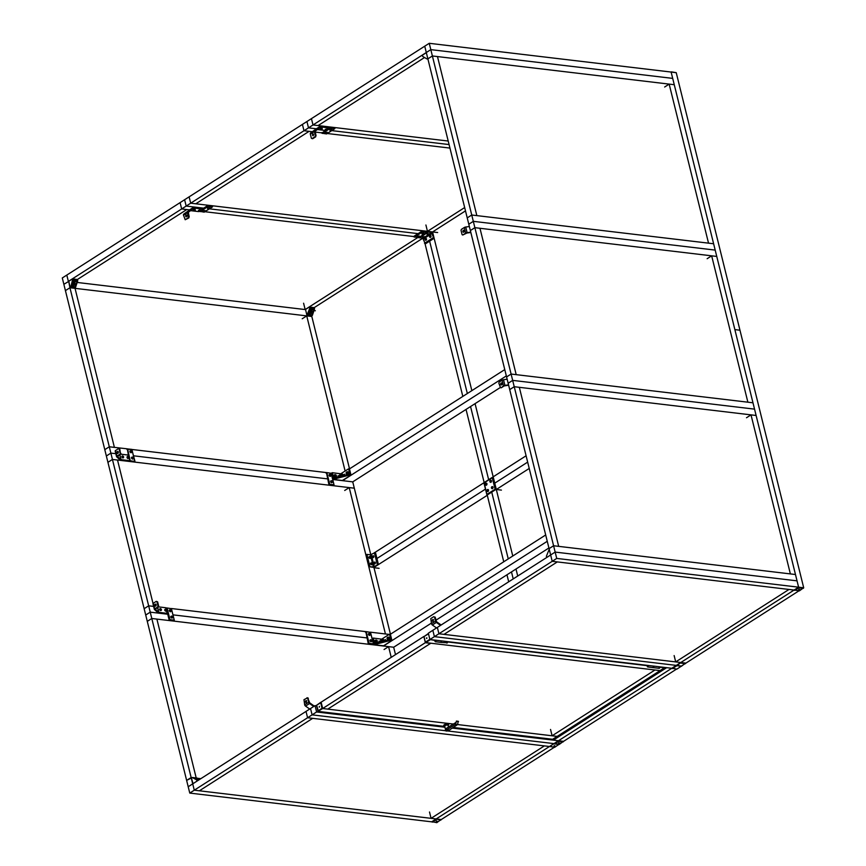 <?xml version="1.0" encoding="UTF-8"?>
<svg xmlns="http://www.w3.org/2000/svg" width="866" height="866" viewBox="0 0 866 866"><rect width="100%" height="100%" fill="white"/><g stroke="black" fill="none" stroke-linecap="round" stroke-linejoin="round"><path stroke-width="1.3" d="M653.029 667.296L653.668 667.578L653.538 666.106M653.787 667.589L653.7 666.116L653.787 667.589M653.462 667.643L653.646 666.116M659.773 667.242L659.362 666.788L659.178 668.336L659.773 667.242M658.799 667.978L659.243 668.336L659.838 667.242L659.74 668.011M648.331 665.878L647.714 666.972L647.92 665.434L648.331 665.878M659.318 666.788L653.7 666.116M440.718 642.052L441.357 642.334L441.227 640.862M441.465 642.356L441.389 640.872L441.465 642.356M441.151 642.41L441.335 640.872M447.462 641.998L447.051 641.554L446.867 643.092L447.462 641.998M446.488 642.745L441.205 642.42M436.02 640.645L435.425 641.728L434.959 641.295L435.901 640.645L434.949 641.251L435.371 641.728L435.609 640.19L436.02 640.645M446.997 641.544L441.389 640.872M426.97 637.961L426.635 638.513L426.462 637.896M428.443 633.663L429.893 639.487M427.988 633.793L423.885 636.683L425.282 642.312L429.98 639.541L435.078 640.45M664.493 667.783L660.184 670.49M319.262 707.132L319.381 706.364M320.615 702.456L316.512 705.346L317.898 710.975L322.011 708.28L317.898 710.975L322.433 708.68L320.691 702.358L322.011 708.28L322.542 708.161L320.691 702.358L316.512 705.346L317.984 710.856M319.402 707.132L319.359 706.331L319.402 707.132M557.109 736.457L552.811 739.153M446.596 729.854L446.271 728.436L446.553 729.876A1.862 0.671 166.1 0 0 445.698 730.698A1.862 0.671 166.1 0 0 447.181 731.001A1.862 0.671 166.1 0 0 449.151 730.19L457.551 724.604L458.211 721.432M446.271 728.436L455.884 722.515L456.512 721.226L455.505 724.366L446.618 729.843L446.271 728.436M448.307 729.746L446.304 730.579L448.307 729.746M446.553 729.876L446.25 728.447M446.824 730.861L448.577 730.298L446.824 730.861M445.698 730.698L444.756 726.152A1.689 0.606 -13.9 0 1 445.665 725.351A1.689 0.606 -13.9 0 1 447.484 725.058A1.689 0.606 -13.9 0 1 448.025 725.34L448.523 727.05M448.566 724.972A2.479 0.888 166.1 0 0 448.664 724.593A2.479 0.888 166.1 0 0 447.863 724.16A2.479 0.888 166.1 0 0 445.167 724.604A2.479 0.888 166.1 0 0 443.847 725.784A2.479 0.888 166.1 0 0 444.106 726.065L444.788 726.412A1.862 0.671 -13.9 0 1 444.788 726.412A1.862 0.671 -13.9 0 1 446.228 725.102A1.862 0.671 -13.9 0 1 448.123 725.589A1.862 0.671 -13.9 0 1 448.112 725.611L448.566 724.972M448.599 724.463A2.479 0.888 166.1 0 0 448.599 724.312A2.479 0.888 166.1 0 0 447.787 723.879A2.479 0.888 166.1 0 0 445.092 724.322A2.479 0.888 166.1 0 0 443.771 725.502A2.479 0.888 166.1 0 0 443.836 725.632M426.851 231.558L422.197 231.016L413.98 236.266L414.11 236.84L413.98 236.266M422.554 234.188L423.55 233.852L422.554 234.188M423.907 233.885L423.853 233.073L421.894 233.56L422.229 234.296M418.04 237.078L419.036 236.743L418.04 237.078M419.393 236.764L419.35 235.963L417.39 236.45L417.726 237.187M372.91 644.38L368.267 643.676L365.82 631.725M371.438 640.688L370.745 640.19L371.103 641.057M371.265 641.609A1.007 0.649 -122.6 0 1 370.009 640.115A1.007 0.649 -122.6 0 1 370.258 640.039M369.879 634.356L369.187 633.858L369.533 634.724M369.695 635.276A1.007 0.649 -122.6 0 1 368.44 633.782A1.007 0.649 -122.6 0 1 368.689 633.706M333.551 485.339L328.907 484.635L326.46 472.684M332.089 481.648L331.397 481.15L331.743 482.016M331.905 482.568A1.007 0.649 -122.6 0 1 330.65 481.074A1.007 0.649 -122.6 0 1 330.899 480.998M330.52 475.315L329.827 474.817L330.173 475.683M330.336 476.235A1.007 0.649 -122.6 0 1 329.08 474.741A1.007 0.649 -122.6 0 1 329.329 474.665M311.078 310.06L309.692 309.844M310.169 310.905L311.035 310.613L310.115 310.678M309.725 309.736L311.381 309.952M309.79 309.541L311.489 309.811M311.576 309.498L309.833 309.4M309.303 311.392A1.007 0.649 57.4 0 0 309.054 311.457L309.476 311.197A1.007 0.649 57.4 0 0 310.558 312.897A1.007 0.649 57.4 0 0 310.764 312.182M308.891 312.334A1.007 0.649 57.4 0 0 310.309 312.962M310.504 312.28L309.703 311.717M310.493 312.94A1.191 0.769 -122.6 0 1 308.837 312.518M310.526 312.918A1.321 0.844 -122.6 0 1 308.761 312.756M308.718 312.875A1.321 0.844 57.4 0 0 310.19 313.503L310.385 314.228L309.368 314.109L309.184 313.373M314.271 307.668L309.335 307.008L305.536 309.433L306.889 315.3L312.377 315.408L314.51 308.924L314.271 307.668L309.335 307.008M310.504 309.227L311.522 309.346M311.067 310.829L312.074 315.256L308.101 314.78L310.169 308.328L314.131 308.794L311.446 310.515M306.889 315.3L309.757 308.361L309.508 307.105M312.074 315.256L314.131 308.794M312.994 312.388L312.128 311.23L313.2 311.771M312.193 311.251L313.102 312.41M384.363 640.959A1.007 0.682 -83.2 0 0 383.562 640.299M382.794 641.338L383.194 640.667L383.443 641.176M383.378 640.212A1.191 0.812 96.8 0 1 384.493 640.927M383.909 641.067A1.007 0.682 -83.2 0 0 383.335 640.212A1.321 0.898 96.8 0 1 384.666 640.894M384.753 640.872A1.321 0.898 -83.2 0 0 383.984 639.974L384.028 639.985M387.892 637.333A1.191 0.812 96.8 0 1 388.477 639.465A1.191 0.812 96.8 0 1 387.654 639.335M388.585 639.595A1.321 0.898 96.8 0 1 387.6 639.325A1.007 0.682 -83.2 0 0 387.849 637.322A1.321 0.898 96.8 0 1 388.585 639.595M388.185 639.703A1.321 0.898 -83.2 0 0 388.498 637.095M387.849 639.292A1.007 0.682 -83.2 0 0 388.325 637.387A1.007 0.682 -83.2 0 0 388.076 637.419M387.708 637.787L387.567 638.848L387.708 637.787M387.849 637.95L387.762 638.729M380.964 640.927A1.007 0.649 57.4 0 0 380.553 641.868M381.484 641.652L381.462 641.078L382.101 641.5M380.434 641.89A1.191 0.769 -122.6 0 1 381.062 640.775M380.261 641.933A1.321 0.844 -122.6 0 1 381.094 640.753M380.423 640.818A1.321 0.844 57.4 0 0 380.174 641.955M375.866 640.32A1.007 0.649 57.4 0 0 376.699 642.085A1.007 0.649 57.4 0 0 376.872 641.89M377.056 640.97L376.309 640.699M377.046 641.868A1.191 0.769 -122.6 0 1 375.281 641.089A1.191 0.769 -122.6 0 1 375.963 640.169M377.078 641.847A1.321 0.844 -122.6 0 1 375.216 641.468A1.321 0.844 -122.6 0 1 375.996 640.147M375.324 640.212A1.321 0.844 57.4 0 0 376.753 642.431L376.71 642.453M391.096 640.255L373.874 644.748L383.595 645.787L391.919 640.472L391.096 640.255L389.603 634.204L390.393 634.302L391.897 640.353M379.979 641.923L379.2 641.836M385.597 640.266L384.807 640.775M384.439 640.19L385.424 639.563L385.684 640.645M375.335 641.879L375.021 640.613M381.982 640.212L380.813 640.071L383.237 639.498L381.982 640.212L382.22 641.132M383.237 639.498L383.097 638.935L380.683 639.509L380.813 640.071M381.96 639.205L373.268 638.08L374.556 643.286L390.674 639.465L389.603 634.204M380.12 641.219L379.016 641.089L379.286 642.171M389.267 638.578L388.953 637.311M372.348 638.578L373.051 638.134L374.556 644.185M381.917 639.032L389.386 634.258M343.434 475.586A1.007 0.682 -83.2 0 0 342.644 474.925M341.864 475.964L342.265 475.293L342.525 475.802M342.449 474.839A1.191 0.812 96.8 0 1 343.564 475.553M342.979 475.694A1.007 0.682 -83.2 0 0 342.406 474.839A1.321 0.898 96.8 0 1 343.737 475.521M343.824 475.499A1.321 0.898 -83.2 0 0 343.055 474.6M346.93 473.918A1.007 0.682 -83.2 0 0 347.396 472.002L346.92 471.948A1.321 0.898 96.8 0 1 347.667 474.222A1.321 0.898 96.8 0 1 346.681 473.951A1.007 0.682 -83.2 0 0 346.92 471.948A1.191 0.812 96.8 0 1 347.547 474.092A1.191 0.812 96.8 0 1 346.725 473.962M347.255 474.33A1.321 0.898 -83.2 0 0 347.569 471.721L347.526 471.71M346.779 472.414L346.638 473.475L346.779 472.414M346.93 472.576L346.833 473.356M340.035 475.553A1.007 0.649 57.4 0 0 339.624 476.495M340.555 476.268L340.533 475.705L341.172 476.127M339.504 476.517A1.191 0.769 -122.6 0 1 340.132 475.402M339.331 476.56A1.321 0.844 -122.6 0 1 340.165 475.38M339.461 475.466L339.537 475.412A1.321 0.844 57.4 0 0 339.245 476.581M334.947 474.947A1.007 0.649 57.4 0 0 335.781 476.711A1.007 0.649 57.4 0 0 335.943 476.517M336.127 475.596L335.38 475.326M336.127 476.495A1.191 0.769 -122.6 0 1 334.352 475.715A1.191 0.769 -122.6 0 1 335.034 474.795M336.16 476.473A1.321 0.844 -122.6 0 1 334.287 476.094A1.321 0.844 -122.6 0 1 335.066 474.774M334.438 474.806L334.363 474.86A1.321 0.844 57.4 0 0 335.824 477.058M350.178 474.882L332.945 479.374L342.351 480.489L350.99 475.098L350.178 474.882L348.673 468.831L349.474 468.928L350.968 474.979M339.061 476.549L338.27 476.452M344.668 474.893L343.878 475.402M343.51 474.817L344.495 474.189L344.765 475.272M334.417 476.506L334.103 475.239M341.063 474.839L339.894 474.698L342.308 474.124L341.063 474.839L341.291 475.759M342.308 474.124L342.167 473.561L339.753 474.135L339.894 474.698M341.042 473.832L332.338 472.706L333.627 477.913L349.756 474.092L348.673 468.831M339.201 475.845L338.086 475.715L338.357 476.798M348.338 473.204L348.024 471.938M331.429 473.204L332.133 472.76L333.627 478.811M340.998 473.659L348.468 468.885M508.634 385.197L504.153 385.933L501.23 387.806L503.482 385.846A1.548 0.552 -13.9 0 1 504.91 385.359L503.525 379.73L507.151 379.232M504.91 385.359L508.548 384.861M500.548 387.719L498.827 383.118L499.152 382.09L502.085 380.217L503.482 385.846M503.525 379.73A1.548 0.552 166.1 0 0 502.085 380.217M501.793 383.118A1.007 0.682 -83.2 0 0 501.587 384.85M500.7 384.363A1.007 0.682 96.8 0 1 501.479 382.945A1.007 0.682 96.8 0 1 501.241 384.948A1.007 0.682 96.8 0 1 500.7 384.363M487.417 494.713L495.969 489.063L492.592 477.339M487.58 489.983L487.45 491.044L487.58 489.983M487.731 490.145L487.634 490.925M487.731 491.487A1.007 0.682 -83.2 0 0 488.197 489.582A1.007 0.682 -83.2 0 0 487.959 489.615M486.021 483.65L485.88 484.711L486.021 483.65M486.162 483.813L486.075 484.592M486.162 485.155A1.007 0.682 -83.2 0 0 486.638 483.25A1.007 0.682 -83.2 0 0 486.389 483.282M492.094 487.093L491.953 488.164L492.094 487.093M492.245 487.255L492.148 488.034M492.245 488.608A1.007 0.682 -83.2 0 0 492.711 486.692A1.007 0.682 -83.2 0 0 492.462 486.724M490.524 480.76L490.394 481.832L490.524 480.76M490.676 480.922L490.578 481.702M490.676 482.275A1.007 0.682 -83.2 0 0 491.141 480.359A1.007 0.682 -83.2 0 0 490.903 480.392M431.452 232.781L427.339 231.742L432.372 232.066L433.942 238.399L431.452 232.781L428.475 234.675M433.942 238.399L425.314 243.92L422.825 238.291L418.841 237.533M427.826 234.848L427.696 234.718A0.844 0.574 -83.2 0 0 427.977 234.534A0.844 0.758 25.9 0 0 428.41 234.47L428.551 234.599A0.844 0.574 96.8 0 1 428.259 234.783A0.844 0.758 -154.1 0 1 427.826 234.848L427.793 234.686M428.367 234.74A0.931 0.931 0 0 0 428.843 233.69L427.035 234.145A0.931 0.931 0 0 0 427.858 234.848M429.493 236.58A0.844 0.617 -81.9 0 1 429.558 236.137L430.077 236.212A0.844 0.617 98.1 0 0 430.012 236.656L429.926 236.699M429.774 236.84A0.931 0.628 -83.2 0 0 430.987 236.082A0.931 0.628 -83.2 0 0 429.882 235.953M423.322 237.728L423.182 237.609A0.844 0.574 -83.2 0 0 423.474 237.414A0.844 0.758 25.9 0 0 423.896 237.36L424.037 237.49A0.844 0.574 96.8 0 1 423.745 237.674A0.844 0.758 -154.1 0 1 423.322 237.728L423.279 237.565M423.864 237.63A0.931 0.931 0 0 0 424.329 236.58L422.521 237.024A0.931 0.931 0 0 0 423.344 237.728M424.979 239.46A0.844 0.617 -81.9 0 1 425.044 239.016L425.563 239.092A0.844 0.617 98.1 0 0 425.509 239.536L425.423 239.579M425.271 239.73A0.931 0.628 -83.2 0 0 426.473 238.962A0.931 0.628 -83.2 0 0 425.368 238.843M373.398 566.916L369.024 566.7L373.928 567.436L378.431 564.556L373.398 566.916L370.399 554.814L366.881 554.402L365.831 554.727L368.829 566.829M370.399 554.814L375.443 552.454L378.431 564.556M371.979 563.355A0.844 0.552 -167 0 0 371.655 563.117L371.417 563.29A0.844 0.574 96.8 0 1 371.514 563.69A0.844 0.552 13 0 1 371.85 563.928L372.088 563.755A0.844 0.574 -83.2 0 0 371.979 563.355L371.72 563.809M371.893 563.896A0.931 0.595 -122.6 0 1 370.616 563.982A0.931 0.595 -122.6 0 1 371.471 563.236M373.852 562.911A0.844 0.541 57.4 0 0 373.95 563.322L374.448 562.997A0.844 0.541 -122.6 0 1 374.35 562.586L374.361 562.694M374.22 562.564A0.931 0.628 96.8 0 1 375.379 562.868A0.931 0.628 96.8 0 1 374.134 563.344M370.421 557.022A0.844 0.552 -167 0 0 370.085 556.784L369.847 556.957A0.844 0.574 96.8 0 1 369.955 557.358A0.844 0.552 13 0 1 370.28 557.596L370.518 557.423A0.844 0.574 -83.2 0 0 370.421 557.022L370.15 557.477M370.323 557.563A0.931 0.595 -122.6 0 1 369.046 557.65A0.931 0.595 -122.6 0 1 369.901 556.903M372.283 556.578A0.844 0.541 57.4 0 0 372.38 556.979L372.889 556.665A0.844 0.541 -122.6 0 1 372.781 556.253L372.791 556.362M372.661 556.232A0.931 0.628 96.8 0 1 373.809 556.535A0.931 0.628 96.8 0 1 372.564 557.011M465.724 227.022L467.12 232.651A1.548 0.552 166.1 0 0 465.692 233.138L462.758 235.011L462.076 234.632L461.037 230.41L461.361 229.382L464.295 227.509A1.548 0.552 -13.9 0 1 465.724 227.022L469.361 226.524M467.12 232.651L470.758 232.153M462.758 235.011L466.936 233.03L470.844 232.489M463.797 232.153A1.007 0.682 96.8 0 1 464.003 230.41M462.909 231.655A1.007 0.682 -83.2 0 0 464.241 231.319A1.007 0.682 -83.2 0 0 463.678 230.237A1.007 0.682 -83.2 0 0 462.909 231.655M157.655 606.99L154.722 608.863A1.548 0.552 166.1 0 0 154.354 609.372A1.548 0.552 166.1 0 0 154.429 609.491L157.861 612.619A1.548 0.552 166.1 0 0 158.294 612.771L167.17 613.366L158.716 612.327L155.252 609.144L158.337 607.077L157.655 606.99L157.98 605.962L158.662 606.048L158.337 607.077M154.364 609.242L153.033 603.862A1.548 0.552 -13.9 0 1 152.957 603.743A1.548 0.552 -13.9 0 1 153.336 603.234L154.722 608.863M156.259 601.361L157.623 601.827L156.259 601.361L153.336 603.234M156.064 605.54L155.479 605.009M167.17 613.366L165.774 607.737L158.402 606.86M157.623 601.827L158.662 606.048M155.696 606.048A1.007 0.682 96.8 0 1 155.902 604.306M156.941 601.74L157.98 605.962M156.107 604.717A1.007 0.682 -83.2 0 0 154.776 605.053A1.007 0.682 -83.2 0 0 155.339 606.135A1.007 0.682 -83.2 0 0 156.107 604.717M166.229 610.14L165.536 609.653L165.893 610.508M166.045 611.071A1.007 0.649 -122.6 0 1 164.789 609.567A1.007 0.649 -122.6 0 1 165.049 609.502M161.13 609.534L160.437 609.047L160.795 609.902M160.946 610.465A1.007 0.649 -122.6 0 1 159.69 608.96A1.007 0.649 -122.6 0 1 159.95 608.895M120.612 454.152L127.984 455.029L129.77 460.019L128.774 461.048L120.504 460.062A1.548 0.552 -13.9 0 1 120.071 459.911L116.629 456.783A1.548 0.552 -13.9 0 1 116.564 456.663A1.548 0.552 -13.9 0 1 116.932 456.155L115.546 450.526A1.548 0.552 166.1 0 0 115.167 451.034A1.548 0.552 166.1 0 0 115.243 451.154L116.574 456.534M129.38 460.658L120.926 459.619L117.495 456.49L120.547 454.369L119.833 449.118L118.469 448.653L119.833 449.118M120.872 453.34L119.865 454.282L120.547 454.369M119.865 454.282L116.932 456.155M118.274 452.831L117.689 452.301M118.112 451.608A1.007 0.682 -83.2 0 0 117.906 453.34M120.19 453.264L119.151 449.043M118.317 452.02A1.007 0.682 96.8 0 1 117.549 453.438A1.007 0.682 96.8 0 1 117.787 451.424A1.007 0.682 96.8 0 1 118.317 452.02M118.469 448.653L115.546 450.526M127.952 457.789L127.746 456.945L128.439 457.432L127.952 457.789M128.103 457.811L127.692 457.172M127.259 456.793A1.007 0.649 57.4 0 0 128.092 458.558A1.007 0.649 57.4 0 0 128.255 458.363M122.853 457.183L122.647 456.339L123.34 456.837L122.853 457.183M123.004 457.205L122.593 456.566M122.16 456.187A1.007 0.649 57.4 0 0 122.994 457.952A1.007 0.649 57.4 0 0 123.156 457.757M316.447 128.742A1.548 0.996 57.4 0 0 316.415 128.763A1.548 0.996 57.4 0 0 316.382 128.785L320.388 126.219A1.548 0.996 -122.6 0 1 320.42 126.198A1.548 0.996 -122.6 0 1 320.907 126.1L329.188 127.075L329.459 128.309L327.294 129.694M315.365 135.681L315.04 136.709L316.047 135.767L315.365 135.681L314.347 131.567A1.548 0.996 -122.6 0 1 314.618 130.42L310.602 132.985L316.382 128.785L308.502 127.854L306.932 121.521L311.446 118.631L313.005 124.964L318.103 125.57L424.492 57.546M314.618 130.42L320.388 126.219M326.861 129.976L325.389 130.485L317.4 129.543M315.722 136.785L312.713 138.712L311.359 138.246L310.342 134.133L314.347 131.567M310.602 132.985A1.548 0.996 57.4 0 0 310.342 134.133M316.047 135.767L315.137 131.188L320.907 126.988L329.394 127.919M313.286 134.024A1.007 0.682 -83.2 0 0 313.081 135.767A1.007 0.682 96.8 0 1 312.962 133.851A1.007 0.682 96.8 0 1 313.07 135.767M312.031 138.636L315.04 136.709M325.93 129.943L326.926 129.608L325.93 129.943M327.283 129.64L327.24 128.828L325.28 129.315L325.605 130.052M320.831 129.337L321.827 129.002L320.831 129.337M322.184 129.034L322.141 128.222L320.182 128.709L320.517 129.445M77.42 279.48L186.764 209.561L181.665 208.955L68.371 281.407L66.801 275.074L180.096 202.622L181.665 208.955L186.179 206.076L184.61 199.732L180.096 202.622L181.665 208.955L189.546 209.897A1.548 0.996 -122.6 0 1 189.578 209.864A1.548 0.996 -122.6 0 1 189.611 209.843L193.594 207.299A1.548 0.996 57.4 0 0 193.562 207.32L183.776 214.086L193.562 207.32M200.468 210.806L202.633 209.42L202.352 208.186L194.081 207.201A1.548 0.996 57.4 0 0 193.594 207.299M187.792 211.52A1.548 0.996 57.4 0 0 187.521 212.668L183.516 215.233A1.548 0.996 -122.6 0 1 183.776 214.086M188.539 216.781L189.221 216.868L188.214 217.81L187.521 212.668M202.568 209.031L194.092 208.089L188.312 212.289L189.221 216.868M200.024 211.077L198.552 211.596L190.574 210.644M183.516 215.233L185.205 219.737L188.896 217.896M186.244 216.868A1.007 0.682 -83.2 0 0 186.136 214.952A1.007 0.682 -83.2 0 0 186.244 216.868A1.007 0.682 96.8 0 1 186.461 215.125M188.214 217.81L185.205 219.737M199.494 211.098L200.1 210.709L199.418 210.763M198.779 211.152L198.444 210.416L200.078 209.756L200.457 210.741M194.395 210.492L195.002 210.102L194.32 210.157M193.681 210.546L193.345 209.81L194.98 209.15L195.359 210.135M434.494 617.025L435.165 617.112L434.494 617.025L435.511 621.138A1.548 0.996 57.4 0 0 436.377 622.427L440.545 625.382M436.377 622.427L432.361 624.992L436.529 627.947M432.361 624.992A1.548 0.996 -122.6 0 1 431.495 623.704L435.511 621.138M433.812 616.646L430.803 618.562L431.495 623.704M435.165 617.112L436.54 621.734L441.14 625.003M433.249 621.333A1.007 0.682 96.8 0 1 433.455 619.591M432.784 619.504A1.007 0.682 -83.2 0 0 432.892 621.42A1.007 0.682 -83.2 0 0 432.784 619.504M314.304 706.104L309.703 702.835L307.668 697.823L303.977 699.674L304.67 704.805A1.548 0.996 57.4 0 0 305.536 706.093L309.552 703.528L313.709 706.483M305.536 706.093L309.703 709.048M306.986 697.747L308.339 698.212M307.657 698.126L308.675 702.239L304.67 704.805M309.552 703.528A1.548 0.996 -122.6 0 1 308.675 702.239M306.618 700.691A1.007 0.682 -83.2 0 0 306.412 702.434M305.947 700.605A1.007 0.682 96.8 0 1 306.055 702.521A1.007 0.682 96.8 0 1 305.947 700.605M798.625 589.4L799.415 589.237L798.625 589.4M803.702 587.787L798.604 587.18L734.866 329.61L739.965 330.217L803.702 587.787L798.355 587.332L672.027 668.119L676.292 665.391L676.931 665.694L680.568 662.739L676.465 665.434L681.661 666.106M681.206 666.203L685.764 663.215L681.098 662.609L680.936 663.129L685.471 663.67L685.612 663.085L680.557 662.674L676.443 665.359M554.738 745.723L553.959 745.886L554.716 745.615M676.519 669.115L563.441 741.426L558.765 740.766L554.218 743.45L549.618 746.47L553.742 743.84L549.639 746.535L554.825 747.206M558.505 742.92L559.263 742.801L558.527 743.028M558.494 742.952L559.263 742.801L558.473 742.996M436.183 821.13L436.94 821.022L436.183 821.174M441.108 819.626L436.453 818.976L431.658 821.834L436.172 818.944L431.073 818.338L429.504 812.005M436.248 821.076L436.984 821.011L436.248 821.076M676.065 72.69L671.085 72.051M173.806 620.706L169.151 620.002L167.419 612.966M172.334 617.014L171.641 616.527L171.988 617.382M172.15 617.945A1.007 0.649 -122.6 0 1 170.894 616.44A1.007 0.649 -122.6 0 1 171.143 616.375M170.764 610.682L170.072 610.194L170.418 611.05M170.58 611.602A1.007 0.649 -122.6 0 1 169.325 610.108A1.007 0.649 -122.6 0 1 169.574 610.043M134.447 461.665L130.095 461.275L129.619 460.257M128.449 455.516L127.345 449.01M132.974 457.973L132.281 457.486L132.628 458.341M132.79 458.904A1.007 0.649 -122.6 0 1 131.535 457.4A1.007 0.649 -122.6 0 1 131.784 457.335M131.405 451.641L130.712 451.154L131.058 452.009M131.221 452.572A1.007 0.649 -122.6 0 1 129.965 451.067A1.007 0.649 -122.6 0 1 130.214 451.002M334.763 127.854L330.541 127.205L329.361 127.789M325.172 130.463L322.022 133.137L321.892 132.563M330.466 130.485L331.462 130.149L330.466 130.485M331.819 130.181L331.765 129.37L329.805 129.857L330.141 130.593M325.952 133.364L326.947 133.028L325.952 133.364M327.305 133.061L327.251 132.249L325.291 132.736L325.627 133.472M212.451 206.065L207.797 205.523L202.525 208.89M208.143 208.706L209.139 208.36L208.143 208.706M209.496 208.392L209.453 207.591L207.494 208.067L207.829 208.814M203.64 211.585L204.625 211.25L203.64 211.585M204.982 211.282L204.939 210.47L202.98 210.958L203.315 211.694M549.239 549.271L546.392 556.21L546.695 557.498M427.772 58.444L426.895 58.91L422.63 56.387L422.456 55.11L426.343 52.685M197.112 778.069L199.624 779.443M192.999 783.687L191.494 778.242L192.306 777.516L196.625 779.876L197.091 781.067M196.203 779.281A1.007 0.649 -122.6 0 0 195.597 779.108L195.51 778.686M195.121 778.87L198.541 780.136M198.844 779.941L199.472 779.541M192.469 777.516L196.777 778.014L198.671 779.075L198.444 780.125M192.858 777.56L195.056 778.859M197.264 779.985L196.777 778.014M198.563 780.125L198.779 779.086M74.292 281.915L72.906 281.688M73.383 282.749L74.249 282.457L73.329 282.533M72.939 281.591L74.595 281.807M73.004 281.385L74.703 281.666M74.79 281.342L73.047 281.244M72.528 283.247A1.007 0.649 57.4 0 0 72.268 283.312L72.69 283.041A1.007 0.649 57.4 0 0 73.783 284.741A1.007 0.649 57.4 0 0 73.978 284.026M72.116 284.189A1.007 0.649 57.4 0 0 73.523 284.817M73.718 284.124L72.917 283.561M73.707 284.795A1.191 0.769 -122.6 0 1 72.051 284.373M73.74 284.773A1.321 0.844 -122.6 0 1 71.975 284.6M71.943 284.719A1.321 0.844 57.4 0 0 73.404 285.347L73.599 286.083L72.582 285.964L72.398 285.228M77.485 279.523L72.56 278.863L68.76 281.288L70.114 287.155L75.591 287.252L77.724 280.779L77.485 279.523L72.56 278.863M73.718 281.082L74.736 281.201M74.281 282.684L75.288 287.111L71.326 286.635L73.383 280.173L77.345 280.649L74.66 282.37M70.114 287.155L70.958 286.516L72.733 278.96M75.288 287.111L77.345 280.649M76.208 284.243L75.255 283.528L76.327 284.254M76.295 283.615L75.255 283.528M387.806 647.129L387.654 646.523M348.446 488.088L348.294 487.482M305.958 316.382L305.806 315.776M668.4 84.608L668.249 84.002M710.889 256.314L710.737 255.719M750.248 415.355L750.097 414.749M345.112 471.028L306.726 315.884L311.825 316.491L349.528 468.852L311.663 315.863L311.825 316.491L69.94 287.739L75.039 288.346L114.399 447.386L109.3 446.78L104.786 449.66L65.426 290.619L69.94 287.739L68.706 281.439L63.857 284.286L65.426 290.619L69.94 287.739L110.87 453.113L115.828 453.697L110.87 453.113L106.356 455.992L107.925 462.325L112.428 459.445L117.527 460.052L153.033 603.494M302.212 318.775L306.726 315.884M422.673 238.269L314.206 307.636L422.673 238.269M315.354 310.764L313.979 310.602M417.715 237.576L305.157 309.552L303.587 303.219M305.492 309.595L77.193 282.457L305.157 309.552M436.572 822.635L441.13 819.658L436.464 819.052L440.837 820.102L441.259 819.55L436.172 818.944L431.658 821.834L189.773 793.083L188.203 786.739L192.717 783.86L191.148 777.527L186.634 780.407L147.285 621.366L151.788 618.486L156.887 619.093L196.203 777.949M391.226 657.348L388.574 646.631L393.673 647.238L395.502 654.62L393.673 647.238L383.476 646.025L547.258 541.293M373.928 567.436L390.458 634.226L373.928 567.436L487.287 495.276L487.147 494.713L503.752 561.785M384.06 649.522L388.574 646.631M659.524 666.82L671.778 668.281L558.483 740.733L563.582 741.339L558.483 740.733L436.172 818.944L441.259 819.55L554.208 747.336M513.213 578.91L511.481 571.906L513.213 578.91M508.255 558.895L491.726 492.105L508.255 558.895M508.699 581.8L506.967 574.797M517.727 576.031L515.995 569.016M512.769 556.015L475.066 403.643M485.469 489.106L376.937 558.505L485.469 489.106M379.091 568.323L373.993 567.717M483.953 482.73L374.967 552.421M431.355 623.141L393.673 647.238L151.788 618.486L150.229 612.154L145.715 615.033L150.229 612.154L148.66 605.821L153.618 606.406L148.66 605.821L144.146 608.701L147.285 621.366L151.788 618.486L191.148 777.527L192.111 777.636L186.634 780.407L188.203 786.739L306.012 711.408L307.582 717.741L306.012 711.408L310.526 708.529L312.096 714.861L194.287 790.193L199.386 790.799L312.68 718.347L307.582 717.741L549.466 746.503L436.172 818.944L194.287 790.193L192.717 783.86L194.287 790.193L189.773 793.083M685.742 663.15L680.806 662.512L676.292 665.391L434.407 636.64L432.838 630.307L428.334 633.198L429.893 639.53L552.216 561.309L557.314 561.915L444.02 634.367L438.921 633.76L437.352 627.417L432.838 630.307L434.407 636.64L676.292 665.391L553.969 743.613L447.451 730.947L553.969 743.613L549.466 746.503L544.368 745.897L431.073 818.338M488.651 479.667L470.552 406.533L488.651 479.667M467.337 393.521L429.623 241.159L467.337 393.521M492.234 477.415L484.17 482.579L466.038 409.412M462.823 396.411L425.076 243.887L433.714 238.377M471.851 390.642L432.567 231.936L427.468 231.33L425.91 224.998M370.453 632.18L389.159 634.41L385.435 633.966L349.215 487.59L354.313 488.197L370.789 554.792L352.743 481.864L342.546 480.652L506.339 375.92M344.7 490.481L349.215 487.59M708.529 243.151L669.169 84.11L674.268 84.716L713.616 243.757L708.529 243.151M664.655 87.001L669.169 84.11M798.842 590.893L685.904 663.118L438.921 633.76L437.352 627.417L550.646 554.976L552.216 561.309L556.73 558.418L798.604 587.18L794.263 590.082M790.377 573.909L751.017 414.868L756.115 415.474L795.475 574.515L790.377 573.909M746.503 417.748L751.017 414.868M675.707 661.905L789.002 589.454L794.1 590.06L680.806 662.512L675.707 661.905L674.138 655.573M429.244 43.3L430.813 49.633L426.299 52.523L424.741 46.19L426.299 52.523L313.005 124.964L311.446 118.631L429.244 43.3L671.128 72.051L734.866 329.61L739.965 330.217L676.227 72.657L671.128 72.051L674.268 84.716L432.383 55.965L437.482 56.571L476.841 215.612L471.743 215.006L467.229 217.896L427.869 58.856L432.383 55.965L430.813 49.633L672.698 78.384L430.813 49.633L426.299 52.523L427.869 58.856L432.383 55.965L473.312 221.339L715.186 250.101L752.976 402.798L747.878 402.192L711.657 255.827L716.756 256.433L474.871 227.671L479.97 228.278L516.201 374.653L511.102 374.047L506.588 376.937L470.368 230.562L474.871 227.671L473.312 221.339L468.798 224.229L470.368 230.562L474.871 227.671L511.102 374.047L752.976 402.798L756.115 415.474L514.231 386.712L519.329 387.319L558.689 546.359L553.591 545.753L549.076 548.643L509.717 389.603L514.231 386.712L512.661 380.38L754.546 409.131L512.661 380.38L511.102 374.047L506.588 376.937L508.158 383.27L512.661 380.38L508.158 383.27L509.717 389.603L514.231 386.712L553.591 545.753L795.475 574.515L798.604 587.18L794.1 590.06L552.216 561.309L550.646 554.976L555.16 552.086L797.045 580.848L555.16 552.086L553.591 545.753L549.076 548.643L550.646 554.976L555.16 552.086L556.73 558.418M707.143 258.707L711.657 255.827M437.666 232.543L432.567 231.936L465.497 210.882L432.372 232.066M529.234 468.452L496.315 489.496L494.746 483.163L527.665 462.119L494.746 483.163L493.176 476.83L526.095 455.776M501.414 490.102L496.315 489.496M452.29 728.1L558.483 740.733L553.385 740.127L666.679 667.675L671.951 668.303M132 449.714L134.685 461.513L130.203 460.701L127.605 448.88L109.3 446.78L104.786 449.66L106.356 455.992L110.87 453.113L112.428 459.445L107.925 462.325L144.146 608.701L148.66 605.821L112.428 459.445L354.313 488.197L352.743 481.864L332.706 479.483L352.743 481.864L500.245 387.546M349.431 468.917L504.77 369.587M435.934 620.208L548.914 547.972M390.35 634.291L545.699 534.961M464.674 207.548L427.468 231.33M430.066 639.855L425.552 642.734L430.651 643.341L327.781 709.124L322.682 708.518L425.509 642.572L660.065 670.609L654.967 670.003L552.107 735.786L550.538 729.453M659.816 667.166L664.579 667.729L557.206 736.392L552.107 735.786M553.385 740.127L553.136 739.088M312.334 131.729L303.988 130.734L302.418 124.401L303.988 130.734L190.693 203.185L189.124 196.853L190.693 203.185L186.179 206.076L203.683 208.154L186.179 206.076L184.61 199.732L306.932 121.521L308.502 127.854L303.988 130.734L309.086 131.34L195.792 203.791L190.693 203.185L432.567 231.936M423.896 636.456L320.929 702.304M318.136 711.246L322.682 708.518L321.113 702.185L322.682 708.518L453.383 724.052M133.591 455.808L327.478 478.866L133.591 455.808M150.229 612.154L167.733 614.232L150.229 612.154M172.951 614.849L366.838 637.906L172.951 614.849M165.893 607.867L166.759 607.975L166.402 608.397M171.338 608.517L365.874 631.639L365.409 632.137M197.6 778.296L200.825 778.675M131.989 449.476L326.514 472.598L326.06 473.096M331.765 130.614L449.086 144.568L331.765 130.614M448.209 141.039L313.005 124.964L308.502 127.854L316.371 128.785M68.371 281.407L66.801 275.074L62.298 277.954L63.857 284.286L68.706 281.439M204.939 211.726L413.959 236.57M209.442 208.836L418.094 233.636L209.442 208.836M315.137 132.065L321.86 132.866M327.251 133.505L449.952 148.086M473.312 221.339L715.186 250.101L713.616 243.757L471.743 215.006L467.229 217.896L468.798 224.229L473.312 221.339M316.599 711.971L315.04 705.638L310.526 708.529L312.096 714.861L445.709 730.742L312.096 714.861L316.599 711.971L444.972 727.234M447.505 641.923L647.411 665.683M318.168 711.397L444.81 726.455M453.254 727.462L552.692 739.283L557.206 736.392L553.19 739.001M457.627 724.561L557.206 736.392M428.464 633.717L423.885 636.683L425.282 642.312L429.926 639.53L435.652 640.212M447.213 641.587L647.963 665.445M315.04 705.638L316.631 705.833M659.827 667.231L659.427 666.798L659.243 668.336L653.516 667.654M648.212 665.889L647.259 666.495L648.212 665.889M653.408 667.643L647.681 666.961L647.865 665.424L648.277 665.878L647.681 666.961L647.27 666.528M447.516 641.998L447.43 642.767M447.516 642.009L447.116 641.554L446.932 643.102L447.516 642.009M434.938 641.262L435.555 640.18L435.371 641.728M429.817 640.006L429.384 639.617L425.379 642.182L425.801 642.572M425.379 642.182L423.983 636.553L428.497 633.858M660.314 670.457L664.677 667.437L660.574 670.338M321.199 702.532L316.599 705.216L318.417 711.235M552.941 739.12L557.282 736.338M455.505 724.366L457.551 724.604M458.493 721.53L456.534 721.291M458.471 721.454L456.512 721.226M418.765 237.533L426.927 232.359L422.64 231.882L414.413 237.143L422.64 231.882L422.197 231.016M426.819 231.406L426.96 231.969L422.77 231.471L422.63 230.908M426.916 231.46L426.927 232.359L418.7 237.62L414.045 236.938L418.408 237.609M424.004 233.668L422.045 234.156L424.004 233.668M419.49 236.548L417.531 237.035L419.49 236.548M370.475 632.418L373.387 643.871L369.1 643.319L366.242 631.779L369.1 643.319L368.267 643.676M372.759 644.477L368.57 643.979M372.856 644.456L373.387 643.871L370.529 632.332L366.177 631.65M371.72 640.829A1.007 0.649 -122.6 0 1 370.237 640.602A1.007 0.649 -122.6 0 1 371.157 639.952M370.41 640.559A0.888 0.563 -122.6 0 1 371.2 639.985A0.888 0.563 -122.6 0 1 371.546 641.37A0.888 0.563 -122.6 0 1 370.41 640.559M370.15 634.497A1.007 0.649 -122.6 0 1 368.667 634.269A1.007 0.649 -122.6 0 1 369.598 633.62M368.84 634.226A0.888 0.563 -122.6 0 1 369.63 633.652A0.888 0.563 -122.6 0 1 369.977 635.038A0.888 0.563 -122.6 0 1 368.84 634.226M331.115 473.377L334.027 484.83L329.74 484.278L326.883 472.739L329.74 484.278L328.907 484.635M333.399 485.436L329.21 484.938M333.497 485.415L334.027 484.83L331.18 473.291L326.818 472.609M332.36 481.788A1.007 0.649 -122.6 0 1 330.877 481.561A1.007 0.649 -122.6 0 1 331.808 480.911M331.05 481.528A0.888 0.563 -122.6 0 1 331.84 480.944A0.888 0.563 -122.6 0 1 332.187 482.33A0.888 0.563 -122.6 0 1 331.05 481.528M330.79 475.456A1.007 0.649 -122.6 0 1 329.307 475.228A1.007 0.649 -122.6 0 1 330.238 474.579M329.481 475.185A0.888 0.563 -122.6 0 1 330.271 474.611A0.888 0.563 -122.6 0 1 330.617 475.997A0.888 0.563 -122.6 0 1 329.481 475.185M311.37 310.548L309.703 310.959M309.454 310.58L309.941 311.046L311.327 309.736M310.212 311.305A1.007 0.649 57.4 0 0 309.476 311.197L310.147 313.167M310.299 312.799A0.888 0.563 57.4 0 0 309.443 311.522A0.888 0.563 57.4 0 0 310.299 312.799M307.614 314.845L312.377 315.408M309.757 308.123L314.52 308.686M310.439 311.024L311.046 311.1M383.811 640.266L383.335 640.212A1.007 0.682 -83.2 0 0 382.62 640.775M383.725 641.111A0.888 0.595 -83.2 0 0 382.523 641.403M388.325 637.387L387.849 637.322A1.007 0.682 -83.2 0 0 387.134 637.896M387.048 638.61A1.007 0.682 -83.2 0 0 387.611 639.325L388.087 639.389M388.206 637.95A0.888 0.595 -83.2 0 0 387.178 637.809A0.888 0.595 -83.2 0 0 387.524 639.195A0.888 0.595 -83.2 0 0 388.206 637.95M381.874 640.84A1.007 0.649 57.4 0 0 381.04 641.749M382.35 641.435A0.888 0.563 57.4 0 0 381.213 641.706M376.775 640.234A1.007 0.649 57.4 0 0 376.039 641.316A1.007 0.649 57.4 0 0 377.327 641.1M377.305 640.992A0.888 0.563 57.4 0 0 376.169 640.19A0.888 0.563 57.4 0 0 376.504 641.576A0.888 0.563 57.4 0 0 377.305 640.992M382.491 641.316L382.198 640.158M342.882 474.893L342.406 474.839A1.007 0.682 -83.2 0 0 341.702 475.402M342.806 475.737A0.888 0.595 -83.2 0 0 341.605 476.029M346.129 473.237A1.007 0.682 -83.2 0 0 346.681 473.951C345.902 473.02 345.978 472.36 346.92 471.948A1.007 0.682 -83.2 0 0 346.216 472.511M347.288 472.576A0.888 0.595 -83.2 0 0 346.248 472.435A0.888 0.595 -83.2 0 0 346.595 473.821A0.888 0.595 -83.2 0 0 347.288 472.576M340.944 475.466A1.007 0.649 57.4 0 0 340.111 476.376M341.421 476.062A0.888 0.563 57.4 0 0 340.284 476.332M335.846 474.86A1.007 0.649 57.4 0 0 335.11 475.943A1.007 0.649 57.4 0 0 336.398 475.726M336.376 475.618A0.888 0.563 57.4 0 0 335.239 474.817A0.888 0.563 57.4 0 0 335.586 476.203A0.888 0.563 57.4 0 0 336.376 475.618M341.561 475.943L341.269 474.785M495.969 489.063L495.092 489.117L492.234 477.577L484.018 482.827L486.865 494.367L495.514 489.009L493.111 477.523M484.17 482.579L486.8 494.475L483.942 482.936L492.949 477.35M486.865 494.367L487.515 494.757M487.623 494.735L495.839 489.474M486.93 490.805A1.007 0.682 -83.2 0 0 488.262 490.113A1.007 0.682 -83.2 0 0 487.017 490.091M488.088 490.145A0.888 0.595 -83.2 0 0 487.06 490.004A0.888 0.595 -83.2 0 0 487.396 491.39A0.888 0.595 -83.2 0 0 488.088 490.145M485.361 484.473A1.007 0.682 -83.2 0 0 486.692 483.769A1.007 0.682 -83.2 0 0 485.447 483.758M486.519 483.813A0.888 0.595 -83.2 0 0 485.49 483.672A0.888 0.595 -83.2 0 0 485.837 485.057A0.888 0.595 -83.2 0 0 486.519 483.813M491.444 487.926A1.007 0.682 -83.2 0 0 492.765 487.222A1.007 0.682 -83.2 0 0 491.531 487.201M492.602 487.266A0.888 0.595 -83.2 0 0 491.563 487.114A0.888 0.595 -83.2 0 0 491.91 488.511A0.888 0.595 -83.2 0 0 492.602 487.266M489.875 481.593A1.007 0.682 -83.2 0 0 491.206 480.89A1.007 0.682 -83.2 0 0 489.961 480.868M491.033 480.933A0.888 0.595 -83.2 0 0 490.004 480.782A0.888 0.595 -83.2 0 0 490.34 482.178A0.888 0.595 -83.2 0 0 491.033 480.933M419.317 237.879L427.934 232.359M422.825 238.291L423.885 237.62M423.972 237.565L428.399 234.729M424.502 243.27L433.119 237.76M423.42 238.908L432.037 233.398M366.881 554.402L369.879 566.505M366.037 554.597L369.024 566.7M375.216 552.421L378.215 564.524M374.361 552.627L377.36 564.729M371.254 554.608L374.242 566.721M465.692 233.138L464.295 227.509M157.677 607.488L158.889 612.381M158.716 612.327L157.547 607.575M166.51 610.281A1.007 0.649 -122.6 0 1 165.016 610.065A1.007 0.649 -122.6 0 1 165.947 609.415M165.19 610.021A0.888 0.563 -122.6 0 1 165.991 609.437A0.888 0.563 -122.6 0 1 166.337 610.833A0.888 0.563 -122.6 0 1 165.19 610.021M161.412 609.675A1.007 0.649 -122.6 0 1 159.929 609.458A1.007 0.649 -122.6 0 1 160.849 608.809M160.091 609.415A0.888 0.563 -122.6 0 1 160.892 608.83A0.888 0.563 -122.6 0 1 161.238 610.227A0.888 0.563 -122.6 0 1 160.091 609.415M121.099 459.673L119.887 454.78M119.757 454.866L120.926 459.619M128.157 456.707A1.007 0.649 57.4 0 0 127.226 457.356A1.007 0.649 57.4 0 0 128.709 457.573M127.399 457.313A0.888 0.563 57.4 0 0 128.547 458.125A0.888 0.563 57.4 0 0 128.2 456.739A0.888 0.563 57.4 0 0 127.399 457.313M123.059 456.101A1.007 0.649 57.4 0 0 122.128 456.75A1.007 0.649 57.4 0 0 123.611 456.967M122.301 456.707A0.888 0.563 57.4 0 0 123.448 457.519A0.888 0.563 57.4 0 0 123.102 456.133A0.888 0.563 57.4 0 0 122.301 456.707M319.955 127.692L321.124 126.945M327.38 129.424L325.421 129.911L327.38 129.424M322.282 128.817L320.323 129.305L322.282 128.817M194.287 208.046L193.118 208.793M200.219 210.351L198.595 211.012L200.219 210.351M195.131 209.745L193.497 210.406L195.131 209.745M798.896 587.213L798.744 587.798L803.399 588.306L798.907 587.278L794.598 590.395L798.744 587.798L798.355 587.332M799.015 590.861L803.421 587.754M794.349 589.898L799.459 590.774M676.487 665.499L672.287 668.606L676.433 666.008L676.043 665.553M676.606 665.651L681.131 666.235M681.163 666.246L677.147 668.985M672.027 668.119L676.811 669.147L681.261 666.257M676.692 669.082L671.94 668.249M676.541 665.24L681.455 666.225L685.612 663.085M554.283 743.862L558.819 744.457L554.63 747.336L549.715 746.34M554.381 747.304L558.938 744.468M558.765 740.766L558.624 741.35L563.279 741.859L558.787 740.831L554.478 743.948L558.624 741.35L558.234 740.885M558.884 744.414L563.301 741.296M554.218 743.45L559.339 744.327M436.453 818.976L432.296 822.126L436.302 819.561L435.912 819.106M431.907 821.672L436.821 822.668L440.978 819.517M431.809 821.802L437.016 822.538M671.312 71.856L676.054 72.625L670.847 72.019M670.695 72.008L675.945 72.625M171.36 608.755L174.282 620.197L169.985 619.645L167.127 608.105L169.985 619.645L169.151 620.002M173.644 620.814L169.455 620.316M173.741 620.792L174.282 620.197L171.425 608.657L167.062 607.975M172.605 617.155A1.007 0.649 -122.6 0 1 171.122 616.938A1.007 0.649 -122.6 0 1 172.053 616.289M171.295 616.895A0.888 0.563 -122.6 0 1 172.085 616.311A0.888 0.563 -122.6 0 1 172.431 617.707A0.888 0.563 -122.6 0 1 171.295 616.895M171.035 610.822A1.007 0.649 -122.6 0 1 169.552 610.595A1.007 0.649 -122.6 0 1 170.483 609.956M169.725 610.562A0.888 0.563 -122.6 0 1 170.526 609.978A0.888 0.563 -122.6 0 1 170.862 611.374A0.888 0.563 -122.6 0 1 169.725 610.562M134.382 461.751L134.923 461.156L131.794 449.378L127.345 449.162L129.803 460.961M134.284 461.773L130.095 461.275M127.703 448.934L131.794 449.378L126.945 449.422M133.245 458.114A1.007 0.649 -122.6 0 1 131.762 457.897A1.007 0.649 -122.6 0 1 132.693 457.248M131.935 457.854A0.888 0.563 -122.6 0 1 132.725 457.27A0.888 0.563 -122.6 0 1 133.072 458.666A0.888 0.563 -122.6 0 1 131.935 457.854M131.675 451.781A1.007 0.649 -122.6 0 1 130.192 451.565A1.007 0.649 -122.6 0 1 131.123 450.915M130.365 451.522A0.888 0.563 -122.6 0 1 131.167 450.937A0.888 0.563 -122.6 0 1 131.502 452.333A0.888 0.563 -122.6 0 1 130.365 451.522M326.677 133.829L334.839 128.655L330.541 128.179L322.325 133.429L330.541 128.179L330.108 127.302M334.731 127.703L334.871 128.265L330.541 127.205M334.828 127.757L334.839 128.655L326.612 133.916L321.957 133.223L326.309 133.905M331.916 129.954L329.957 130.441L331.916 129.954M327.402 132.844L325.443 133.332L327.402 132.844M204.354 212.051L212.516 206.877L208.23 206.389L200.003 211.65L208.23 206.389L207.797 205.523M212.408 205.924L212.549 206.487L208.219 205.426M199.613 211.336L204.203 212.148L199.7 211.293M212.516 205.978L212.516 206.877L203.997 212.127M209.594 208.176L207.634 208.663L209.594 208.176M205.08 211.066L203.12 211.553L205.08 211.066M427.057 58.899L427.901 58.996M195.705 779.173A0.888 0.563 -122.6 0 1 196.582 779.671M196.734 780.039L198.39 780.234M74.584 282.392L72.917 282.814M73.426 283.16A1.007 0.649 57.4 0 0 72.69 283.041L73.361 285.011M73.513 284.643A0.888 0.563 57.4 0 0 72.657 283.377A0.888 0.563 57.4 0 0 73.513 284.643M70.828 286.689L75.591 287.252M72.982 279.967L77.734 280.541M73.653 282.879L74.259 282.955M647.865 665.424L653.592 666.106M435.555 640.18L441.27 640.862M435.425 641.728L441.086 642.41M458.352 721.324L456.393 721.086M371.092 641.814L370.009 640.115M369.522 635.482L368.44 633.782M331.732 482.773L330.65 481.074M330.163 476.441L329.08 474.741M383.335 640.212C382.393 640.613 382.317 641.284 383.097 642.215M387.849 637.322C386.907 637.733 386.821 638.394 387.611 639.325M380.715 640.992L382.447 641.619M376.699 642.085L377.349 641.013L375.617 640.385M342.406 474.839C341.464 475.239 341.388 475.91 342.167 476.841M339.786 475.618L341.518 476.246M335.781 476.711L336.419 475.64L334.687 475.012M488.197 489.582L487.72 489.517C486.779 489.929 486.703 490.6 487.482 491.531L487.959 491.585M486.638 483.25L486.162 483.185C485.22 483.596 485.133 484.256 485.923 485.198L486.389 485.252M492.711 486.692L492.234 486.638C491.293 487.038 491.217 487.71 491.996 488.64L492.473 488.695M491.141 480.359L490.665 480.305C489.723 480.706 489.647 481.377 490.427 482.308L490.903 482.362M430.489 235.541A0.931 0.931 0 0 0 429.46 236.353A0.931 0.931 0 0 0 430.272 237.392M425.975 238.421A0.931 0.931 0 0 0 424.946 239.243A0.931 0.931 0 0 0 425.758 240.272M371.72 564.643A0.931 0.931 0 0 0 372.012 563.355A0.931 0.931 0 0 0 370.724 563.073M374.859 562.099A0.931 0.931 0 0 0 373.82 562.911A0.931 0.931 0 0 0 374.632 563.95M370.161 558.31A0.931 0.931 0 0 0 370.442 557.022A0.931 0.931 0 0 0 369.154 556.741M373.289 555.766A0.931 0.931 0 0 0 372.25 556.578A0.931 0.931 0 0 0 373.073 557.617M154.354 609.372L152.957 603.743M165.882 611.266L164.789 609.567M160.784 610.66L159.69 608.96M116.564 456.663L115.167 451.034M128.092 458.558L126.999 456.858M122.994 457.952L121.9 456.252M316.415 128.763L320.42 126.198M794.252 590.027L799.394 590.872L803.551 587.819M554.132 743.58L559.263 744.424L563.43 741.372M171.977 618.14L170.894 616.44M170.407 611.807L169.325 610.108M132.617 459.099L131.535 457.4M131.058 452.766L129.965 451.067M196.636 779.703L195.467 779.162M192.404 777.495L197.167 778.058M72.668 282.435L73.123 282.911L74.541 281.591"/></g></svg>
